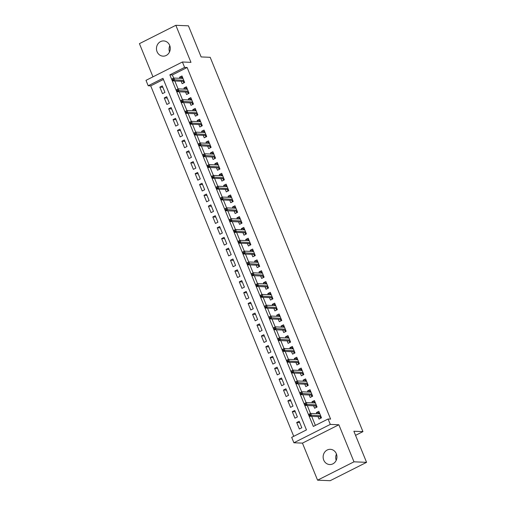 <?xml version="1.0" encoding="UTF-8"?>
<svg xmlns="http://www.w3.org/2000/svg" width="506" height="506" viewBox="0 0 506 506"><rect width="100%" height="100%" fill="white"/><g stroke="black" fill="none" stroke-linecap="round" stroke-linejoin="round"><path stroke-width="0.76" d="M157.075 51.72A7.615 6.901 -87.6 0 0 163.058 56.153A7.615 6.901 -87.6 0 0 169.674 45.369A7.615 6.901 -87.6 0 0 163.697 40.929A7.615 6.901 -87.6 0 0 157.075 51.72M323.739 460.106A7.615 6.901 -87.6 0 0 329.716 464.546A7.615 6.901 -87.6 0 0 336.338 453.755A7.615 6.901 -87.6 0 0 330.355 449.322A7.615 6.901 -87.6 0 0 323.739 460.106M148.201 85.761L145.994 80.353L182.407 61.991L184.614 67.406L169.852 74.844L313.334 426.438L328.097 419L330.304 424.407L293.891 442.763L291.684 437.355L306.446 429.91L162.964 78.316L148.201 85.761L150.718 85.862L293.733 436.317M355.554 435.343L362.941 431.624L210.186 57.311L201.122 56.931L188.428 25.825L175.841 25.3L139.428 43.655L152.97 76.83M362.941 431.624L353.877 431.245L366.572 462.345L330.159 480.7L317.572 480.175L353.985 461.82L338.862 424.768L330.304 424.407M338.862 424.768L302.449 443.123L317.572 480.175M302.449 443.123L293.891 442.763M366.572 462.345L353.985 461.82M181.167 81.245L182.173 83.705L184.633 82.465L181.983 75.976L179.522 77.216L179.972 78.31M185.582 92.06L186.587 94.521L189.048 93.281L186.398 86.792L183.937 88.031L184.386 89.132M189.997 102.876L191.002 105.343L193.463 104.103L190.813 97.607L188.352 98.853L188.801 99.948M194.412 113.698L195.417 116.159L197.878 114.919L195.227 108.429L192.767 109.669L193.216 110.763M198.826 124.514L199.832 126.981L202.292 125.735L199.642 119.245L197.182 120.485L197.631 121.585M203.241 135.336L204.247 137.796L206.707 136.557L204.057 130.067L201.597 131.307L202.046 132.401M207.656 146.152L208.662 148.612L211.122 147.373L208.472 140.883L206.012 142.123L206.461 143.223M212.071 156.968L213.077 159.434L215.537 158.195L212.887 151.699L210.426 152.945L210.875 154.039M216.486 167.79L217.491 170.25L219.952 169.01L217.302 162.521L214.841 163.761L215.29 164.855M220.901 178.605L221.906 181.072L224.367 179.826L221.717 173.337L219.256 174.576L219.705 175.677M225.315 189.427L226.321 191.888L228.782 190.648L226.131 184.159L223.671 185.398L224.12 186.493M229.73 200.243L230.736 202.704L233.196 201.464L230.546 194.974L228.086 196.214L228.535 197.315M234.145 211.059L235.151 213.526L237.611 212.286L234.961 205.79L232.501 207.036L232.95 208.13M238.56 221.881L239.566 224.341L242.026 223.102L239.376 216.612L236.916 217.852L237.365 218.946M242.975 232.697L243.981 235.163L246.441 233.917L243.791 227.428L241.33 228.668L241.779 229.768M247.39 243.519L248.395 245.979L250.856 244.74L248.206 238.25L245.745 239.49L246.194 240.584M251.805 254.335L252.81 256.795L255.271 255.555L252.62 249.066L250.16 250.306L250.609 251.406M256.219 265.15L257.225 267.617L259.686 266.377L257.035 259.882L254.575 261.128L255.024 262.222M260.634 275.972L261.64 278.433L264.1 277.193L261.45 270.704L258.99 271.943L259.439 273.038M265.049 286.788L266.055 289.255L268.515 288.009L265.865 281.519L263.405 282.759L263.854 283.86M269.464 297.61L270.47 300.071L272.93 298.831L270.28 292.341L267.819 293.581L268.269 294.675M273.879 308.426L274.885 310.886L277.345 309.647L274.695 303.157L272.234 304.397L272.683 305.498M278.294 319.242L279.299 321.708L281.76 320.469L279.11 313.973L276.649 315.219L277.098 316.313M282.709 330.064L283.714 332.524L286.175 331.285L283.524 324.795L281.064 326.035L281.513 327.129M287.123 340.88L288.129 343.346L290.589 342.1L287.939 335.611L285.479 336.851L285.928 337.951M291.538 351.702L292.544 354.162L295.004 352.922L292.354 346.433L289.894 347.673L290.343 348.767M295.953 362.517L296.959 364.978L299.419 363.738L296.769 357.249L294.309 358.488L294.758 359.589M300.368 373.333L301.374 375.8L303.834 374.56L301.184 368.064L298.723 369.31L299.172 370.405M304.783 384.155L305.788 386.616L308.249 385.376L305.599 378.886L303.138 380.126L303.587 381.22M309.198 394.971L310.203 397.438L312.664 396.192L310.014 389.702L307.553 390.942L308.002 392.042M313.612 405.793L314.618 408.253L317.079 407.014L314.428 400.524L311.968 401.764L312.417 402.858M299.716 422.63L296.699 422.504L299.35 428.993L301.81 427.753L299.16 421.264L296.699 422.504M295.302 411.808L292.285 411.682L294.935 418.177L297.395 416.938L294.745 410.442L292.285 411.682M290.887 400.992L287.87 400.866L290.52 407.355L292.98 406.116L290.33 399.626L287.87 400.866M286.472 390.177L283.455 390.05L286.105 396.54L288.565 395.3L285.915 388.81L283.455 390.05M282.057 379.355L279.04 379.228L281.69 385.717L284.151 384.478L281.5 377.988L279.04 379.228M277.642 368.539L274.625 368.412L277.275 374.902L279.736 373.662L277.086 367.173L274.625 368.412M273.227 357.717L270.21 357.59L272.86 364.086L275.321 362.846L272.671 356.35L270.21 357.59M268.812 346.901L265.795 346.774L268.446 353.264L270.906 352.024L268.256 345.535L265.795 346.774M264.398 336.085L261.381 335.959L264.031 342.448L266.491 341.208L263.841 334.719L261.381 335.959M259.983 325.263L256.966 325.137L259.616 331.626L262.076 330.386L259.426 323.897L256.966 325.137M255.568 314.447L252.551 314.321L255.201 320.81L257.662 319.571L255.011 313.081L252.551 314.321M251.153 303.625L248.136 303.499L250.786 309.995L253.247 308.755L250.596 302.259L248.136 303.499M246.738 292.81L243.721 292.683L246.371 299.172L248.832 297.933L246.182 291.443L243.721 292.683M242.323 281.994L239.306 281.867L241.957 288.357L244.417 287.117L241.767 280.628L239.306 281.867M237.909 271.172L234.892 271.045L237.542 277.535L240.002 276.295L237.352 269.806L234.892 271.045M233.494 260.356L230.477 260.229L233.127 266.719L235.587 265.479L232.937 258.99L230.477 260.229M229.079 249.534L226.062 249.407L228.712 255.903L231.172 254.663L228.522 248.168L226.062 249.407M224.664 238.718L221.647 238.592L224.297 245.081L226.758 243.841L224.107 237.352L221.647 238.592M220.249 227.902L217.232 227.776L219.882 234.265L222.343 233.026L219.693 226.536L217.232 227.776M215.834 217.08L212.817 216.954L215.467 223.443L217.928 222.204L215.278 215.714L212.817 216.954M211.419 206.265L208.402 206.138L211.053 212.628L213.513 211.388L210.863 204.898L208.402 206.138M207.005 195.442L203.988 195.316L206.638 201.812L209.098 200.572L206.448 194.076L203.988 195.316M202.59 184.627L199.573 184.5L202.223 190.99L204.683 189.75L202.033 183.261L199.573 184.5M198.175 173.811L195.158 173.685L197.808 180.174L200.268 178.934L197.618 172.445L195.158 173.685M193.76 162.989L190.743 162.862L193.393 169.352L195.854 168.112L193.203 161.623L190.743 162.862M189.345 152.173L186.328 152.047L188.978 158.536L191.439 157.296L188.789 150.807L186.328 152.047M184.93 141.351L181.913 141.225L184.564 147.72L187.024 146.481L184.374 139.985L181.913 141.225M180.515 130.535L177.498 130.409L180.149 136.898L182.609 135.659L179.959 129.169L177.498 130.409M176.101 119.72L173.084 119.593L175.734 126.083L178.194 124.843L175.544 118.353L173.084 119.593M171.686 108.898L168.669 108.771L171.319 115.26L173.779 114.021L171.129 107.531L168.669 108.771M167.271 98.082L164.254 97.955L166.904 104.445L169.365 103.205L166.714 96.716L164.254 97.955M163.425 79.455L150.718 85.862M164.95 92.389L162.299 85.894L159.839 87.133L162.489 93.629L164.95 92.389M328.097 419L330.614 419.101L187.131 67.507L172.369 74.951L173.666 78.126M174.829 80.979L178.08 88.942M179.244 91.795L182.495 99.758M183.659 102.61L186.91 110.58M188.074 113.433L191.325 121.396M192.489 124.248L195.74 132.218M196.904 135.07L200.155 143.034M201.318 145.886L204.569 153.849M205.733 156.702L208.984 164.671M210.148 167.524L213.399 175.487M214.563 178.34L217.814 186.309M218.978 189.162L222.229 197.125M223.393 199.978L226.644 207.941M227.808 210.793L231.059 218.763M232.222 221.615L235.473 229.579M236.637 232.431L239.888 240.401M241.052 243.253L244.303 251.216M245.467 254.069L248.718 262.032M249.882 264.885L253.133 272.854M254.297 275.707L257.548 283.67M258.711 286.522L261.963 294.492M263.126 297.345L266.377 305.308M267.541 308.16L270.792 316.123M271.956 318.976L275.207 326.946M276.371 329.798L279.622 337.761M280.786 340.614L284.037 348.583M285.201 351.436L288.452 359.399M289.615 362.252L292.866 370.215M294.03 373.067L297.281 381.037M298.445 383.89L301.696 391.853M302.86 394.705L306.111 402.675M307.275 405.527L310.526 413.491M311.69 416.343L315.383 425.407M318.027 416.609L319.033 419.069L321.493 417.829L318.843 411.34L316.383 412.58L316.832 413.68M182.407 61.991L190.964 62.352L175.841 25.3M187.131 67.507L184.614 67.406M172.369 74.951L169.852 74.844M319.4 412.706L316.383 412.58M162.856 87.26L159.839 87.133M314.985 401.89L311.968 401.764M310.57 391.068L307.553 390.942M306.155 380.253L303.138 380.126M301.74 369.437L298.723 369.31M297.326 358.615L294.309 358.488M292.911 347.799L289.894 347.673M288.496 336.977L285.479 336.851M284.081 326.161L281.064 326.035M279.666 315.346L276.649 315.219M275.251 304.523L272.234 304.397M270.836 293.708L267.819 293.581M266.422 282.886L263.405 282.759M262.007 272.07L258.99 271.943M257.592 261.254L254.575 261.128M253.177 250.432L250.16 250.306M248.762 239.616L245.745 239.49M244.347 228.794L241.33 228.668M239.933 217.978L236.916 217.852M235.518 207.163L232.501 207.036M231.103 196.341L228.086 196.214M226.688 185.525L223.671 185.398M222.273 174.703L219.256 174.576M217.858 163.887L214.841 163.761M213.443 153.071L210.426 152.945M209.029 142.249L206.012 142.123M204.614 131.434L201.597 131.307M200.199 120.611L197.182 120.485M195.784 109.796L192.767 109.669M191.369 98.98L188.352 98.853M186.954 88.158L183.937 88.031M182.54 77.342L179.522 77.216M336.199 460.308A7.615 6.901 92.4 0 1 336.458 454.084M169.542 51.916A7.615 6.901 92.4 0 1 169.801 45.692M318.894 413.763L318.666 413.206L319.444 412.814M321.101 416.874L320.323 417.267L320.715 418.222M320.089 416.697L320.323 417.267L320.912 416.413M308.812 414.522L309.248 415.603L310.235 415.103L309.792 414.022L308.894 414.313L310.665 413.421L319.849 413.8M309.792 414.022L310.665 413.421L311.462 415.369L309.685 416.261L320.336 416.704M310.235 415.103L320.64 415.749M309.248 415.603L309.685 416.261M314.479 402.947L314.251 402.39L315.029 401.998M316.686 406.052L315.908 406.445L316.301 407.406M315.674 405.875L315.908 406.445L316.497 405.597M304.397 403.699L304.833 404.781L305.82 404.288L305.377 403.206L304.479 403.491L306.25 402.599L315.434 402.985M305.377 403.206L306.25 402.599L307.047 404.547L305.27 405.439L315.921 405.888M305.82 404.288L316.225 404.933M304.833 404.781L305.27 405.439M310.064 392.125L309.836 391.574L310.614 391.182M312.272 395.237L311.494 395.629L311.886 396.584M311.26 395.059L311.494 395.629L312.082 394.775M299.982 392.884L300.419 393.965L301.405 393.466L300.962 392.384L300.064 392.675L301.835 391.783L311.019 392.169M300.962 392.384L301.835 391.783L302.632 393.731L300.855 394.623L311.506 395.066M301.405 393.466L311.81 394.117M300.419 393.965L300.855 394.623M305.649 381.309L305.422 380.752L306.2 380.36M307.857 384.421L307.079 384.813L307.471 385.768M306.845 384.237L307.079 384.813L307.667 383.959M295.567 382.062L296.004 383.143L296.99 382.65L296.548 381.568L295.649 381.859L297.42 380.967L306.604 381.347M296.548 381.568L297.42 380.967L298.217 382.909L296.44 383.807L307.091 384.25M296.99 382.65L307.395 383.295M296.004 383.143L296.44 383.807M301.234 370.493L301.007 369.937L301.785 369.544M303.442 373.599L302.664 373.991L303.056 374.952M302.43 373.422L302.664 373.991L303.252 373.143M291.152 371.246L291.589 372.327L292.576 371.834L292.133 370.753L291.235 371.037L293.006 370.145L302.19 370.531M292.133 370.753L293.006 370.145L293.803 372.093L292.025 372.985L302.677 373.434M292.576 371.834L302.98 372.479M291.589 372.327L292.025 372.985M296.82 359.671L296.592 359.115L297.37 358.722M299.027 362.783L298.249 363.175L298.641 364.13M298.015 362.606L298.249 363.175L298.837 362.321M286.738 360.43L287.174 361.512L288.161 361.012L287.718 359.93L286.82 360.221L288.591 359.33L297.775 359.709M287.718 359.93L288.591 359.33L289.388 361.278L287.61 362.169L298.262 362.612M288.161 361.012L298.565 361.657M287.174 361.512L287.61 362.169M292.405 348.855L292.177 348.299L292.955 347.907M294.612 351.961L293.834 352.353L294.226 353.315M293.6 351.784L293.834 352.353L294.422 351.506M282.323 349.608L282.759 350.69L283.746 350.196L283.303 349.115L282.405 349.399L284.176 348.507L293.36 348.893M283.303 349.115L284.176 348.507L284.973 350.456L283.196 351.347L293.847 351.796M283.746 350.196L294.15 350.841M282.759 350.69L283.196 351.347M287.99 338.033L287.762 337.483L288.54 337.091M290.197 341.145L289.419 341.537L289.811 342.492M289.185 340.968L289.419 341.537L290.008 340.683M277.908 338.792L278.344 339.874L279.331 339.374L278.888 338.293L277.99 338.584L279.761 337.692L288.945 338.078M278.888 338.293L279.761 337.692L280.558 339.64L278.781 340.532L289.432 340.974M279.331 339.374L289.736 340.026M278.344 339.874L278.781 340.532M283.575 327.218L283.347 326.661L284.125 326.269M285.782 330.329L285.005 330.722L285.397 331.677M284.77 330.146L285.005 330.722L285.593 329.868M273.493 327.97L273.929 329.052L274.916 328.558L274.473 327.477L273.575 327.768L275.346 326.876L284.53 327.255M274.473 327.477L275.346 326.876L276.143 328.818L274.366 329.716L285.017 330.159M274.916 328.558L285.321 329.204M273.929 329.052L274.366 329.716M279.16 316.402L278.933 315.845L279.71 315.453M281.368 319.507L280.59 319.9L280.982 320.861M280.356 319.33L280.59 319.9L281.178 319.052M269.078 317.154L269.515 318.236L270.501 317.743L270.059 316.661L269.16 316.946L270.931 316.054L280.115 316.44M270.059 316.661L270.931 316.054L271.728 318.002L269.951 318.894L280.602 319.343M270.501 317.743L280.906 318.388M269.515 318.236L269.951 318.894M274.745 305.58L274.518 305.023L275.296 304.631M276.953 308.692L276.175 309.084L276.567 310.039M275.941 308.515L276.175 309.084L276.763 308.23M264.663 306.339L265.1 307.42L266.086 306.921L265.644 305.839L264.746 306.13L266.517 305.238L275.7 305.618M265.644 305.839L266.517 305.238L267.313 307.186L265.536 308.078L276.187 308.521M266.086 306.921L276.491 307.566M265.1 307.42L265.536 308.078M270.33 294.764L270.103 294.207L270.881 293.815M272.538 297.87L271.76 298.262L272.152 299.223M271.526 297.692L271.76 298.262L272.348 297.414M260.248 295.517L260.685 296.598L261.672 296.105L261.229 295.023L260.331 295.308L262.102 294.416L271.286 294.802M261.229 295.023L262.102 294.416L262.899 296.364L261.121 297.256L271.773 297.705M261.672 296.105L272.076 296.75M260.685 296.598L261.121 297.256M265.916 283.942L265.688 283.392L266.466 282.999M268.123 287.054L267.345 287.446L267.737 288.401M267.111 286.877L267.345 287.446L267.933 286.592M255.834 284.701L256.27 285.782L257.257 285.283L256.814 284.201L255.916 284.492L257.687 283.6L266.871 283.986M256.814 284.201L257.687 283.6L258.484 285.548L256.706 286.44L267.358 286.883M257.257 285.283L267.661 285.934M256.27 285.782L256.706 286.44M261.501 273.126L261.273 272.57L262.051 272.177M263.708 276.238L262.93 276.63L263.322 277.585M262.696 276.055L262.93 276.63L263.518 275.776M251.419 273.879L251.855 274.96L252.842 274.467L252.399 273.385L251.501 273.676L253.272 272.785L262.456 273.164M252.399 273.385L253.272 272.785L254.069 274.726L252.292 275.625L262.943 276.067M252.842 274.467L263.246 275.112M251.855 274.96L252.292 275.625M257.086 262.31L256.858 261.754L257.636 261.362M259.293 265.416L258.515 265.808L258.908 266.77M258.281 265.239L258.515 265.808L259.104 264.961M247.004 263.063L247.44 264.145L248.427 263.651L247.984 262.57L247.086 262.854L248.857 261.963L258.041 262.348M247.984 262.57L248.857 261.963L249.654 263.911L247.877 264.802L258.528 265.252M248.427 263.651L258.832 264.296M247.44 264.145L247.877 264.802M252.671 251.488L252.443 250.932L253.221 250.54M254.879 254.6L254.101 254.992L254.493 255.947M253.867 254.423L254.101 254.992L254.689 254.138M242.589 252.247L243.025 253.329L244.012 252.829L243.569 251.748L242.671 252.039L244.442 251.147L253.626 251.526M243.569 251.748L244.442 251.147L245.239 253.095L243.462 253.987L254.113 254.429M244.012 252.829L254.417 253.474M243.025 253.329L243.462 253.987M248.256 240.673L248.029 240.116L248.807 239.724M250.464 243.778L249.686 244.17L250.078 245.132M249.452 243.601L249.686 244.17L250.274 243.323M238.174 241.425L238.611 242.507L239.597 242.013L239.155 240.932L238.256 241.217L240.027 240.325L249.211 240.711M239.155 240.932L240.027 240.325L240.824 242.273L239.047 243.165L249.698 243.614M239.597 242.013L250.002 242.659M238.611 242.507L239.047 243.165M243.841 229.85L243.614 229.3L244.392 228.908M246.049 232.962L245.271 233.355L245.663 234.31M245.037 232.785L245.271 233.355L245.859 232.501M233.759 230.609L234.196 231.691L235.182 231.191L234.74 230.11L233.842 230.401L235.613 229.509L244.796 229.895M234.74 230.11L235.613 229.509L236.41 231.457L234.632 232.349L245.283 232.792M235.182 231.191L245.587 231.843M234.196 231.691L234.632 232.349M239.427 219.035L239.199 218.478L239.977 218.086M241.634 222.147L240.856 222.539L241.248 223.494M240.622 221.963L240.856 222.539L241.444 221.685M229.345 219.787L229.781 220.869L230.768 220.376L230.325 219.294L229.427 219.585L231.198 218.693L240.382 219.073M230.325 219.294L231.198 218.693L231.995 220.635L230.217 221.533L240.869 221.976M230.768 220.376L241.172 221.021M229.781 220.869L230.217 221.533M235.012 208.219L234.784 207.662L235.562 207.27M237.219 211.325L236.441 211.717L236.833 212.678M236.207 211.147L236.441 211.717L237.029 210.869M224.923 208.972L225.366 210.053L226.353 209.56L225.91 208.478L225.012 208.763L226.783 207.871L235.967 208.257M225.91 208.478L226.783 207.871L227.58 209.819L225.802 210.711L236.454 211.16M226.353 209.56L236.757 210.205M225.366 210.053L225.802 210.711M230.597 197.397L230.369 196.84L231.147 196.448M232.804 200.509L232.026 200.901L232.418 201.856M231.792 200.332L232.026 200.901L232.615 200.047M220.508 198.156L220.951 199.237L221.938 198.738L221.495 197.656L220.597 197.947L222.368 197.055L231.552 197.435M221.495 197.656L222.368 197.055L223.165 199.003L221.388 199.895L232.039 200.338M221.938 198.738L232.343 199.383M220.951 199.237L221.388 199.895M226.182 186.581L225.954 186.025L226.732 185.632M228.389 189.687L227.611 190.079L228.004 191.04M227.377 189.51L227.611 190.079L228.2 189.231M216.094 187.334L216.536 188.415L217.523 187.922L217.08 186.84L216.182 187.125L217.953 186.233L227.137 186.619M217.08 186.84L217.953 186.233L218.75 188.181L216.973 189.073L227.624 189.522M217.523 187.922L227.928 188.567M216.536 188.415L216.973 189.073M221.767 175.759L221.539 175.209L222.317 174.817M223.975 178.871L223.197 179.263L223.589 180.218M222.963 178.694L223.197 179.263L223.785 178.409M211.679 176.518L212.122 177.6L213.108 177.1L212.665 176.018L211.767 176.309L213.538 175.418L222.722 175.803M212.665 176.018L213.538 175.418L214.335 177.366L212.558 178.257L223.209 178.7M213.108 177.1L223.513 177.751M212.122 177.6L212.558 178.257M217.352 164.943L217.125 164.387L217.903 163.995M219.56 168.055L218.782 168.447L219.174 169.402M218.548 167.872L218.782 168.447L219.37 167.594M207.264 165.696L207.707 166.778L208.693 166.284L208.251 165.203L207.352 165.494L209.123 164.602L218.307 164.981M208.251 165.203L209.123 164.602L209.92 166.544L208.143 167.442L218.794 167.884M208.693 166.284L219.098 166.929M207.707 166.778L208.143 167.442M212.937 154.128L212.71 153.571L213.488 153.179M215.145 157.233L214.367 157.625L214.759 158.587M214.133 157.056L214.367 157.625L214.955 156.778M202.849 154.88L203.292 155.962L204.279 155.469L203.836 154.387L202.938 154.672L204.709 153.78L213.893 154.166M203.836 154.387L204.709 153.78L205.506 155.728L203.728 156.62L214.38 157.069M204.279 155.469L214.683 156.114M203.292 155.962L203.728 156.62M208.523 143.306L208.295 142.749L209.073 142.357M210.73 146.417L209.952 146.81L210.344 147.765M209.718 146.24L209.952 146.81L210.54 145.956M198.434 144.065L198.877 145.146L199.864 144.646L199.421 143.565L198.523 143.856L200.294 142.964L209.478 143.343M199.421 143.565L200.294 142.964L201.091 144.912L199.313 145.804L209.965 146.247M199.864 144.646L210.268 145.292M198.877 145.146L199.313 145.804M204.108 132.49L203.88 131.933L204.658 131.541M206.315 135.595L205.537 135.987L205.929 136.949M205.303 135.418L205.537 135.987L206.125 135.14M194.019 133.242L194.462 134.324L195.449 133.831L195.006 132.749L194.108 133.034L195.879 132.142L205.063 132.528M195.006 132.749L195.879 132.142L196.676 134.09L194.899 134.982L205.55 135.431M195.449 133.831L205.853 134.476M194.462 134.324L194.899 134.982M199.693 121.668L199.465 121.117L200.243 120.725M201.9 124.78L201.122 125.172L201.514 126.127M200.888 124.602L201.122 125.172L201.711 124.318M189.605 122.427L190.047 123.508L191.034 123.009L190.591 121.927L189.693 122.218L191.464 121.326L200.648 121.712M190.591 121.927L191.464 121.326L192.261 123.274L190.484 124.166L201.135 124.609M191.034 123.009L201.439 123.66M190.047 123.508L190.484 124.166M195.278 110.852L195.05 110.295L195.828 109.903M197.485 113.964L196.707 114.356L197.1 115.311M196.473 113.78L196.707 114.356L197.296 113.502M185.19 111.605L185.632 112.686L186.619 112.193L186.176 111.111L185.278 111.402L187.049 110.51L196.233 110.89M186.176 111.111L187.049 110.51L187.846 112.452L186.069 113.35L196.72 113.793M186.619 112.193L197.024 112.838M185.632 112.686L186.069 113.35M190.863 100.036L190.635 99.48L191.413 99.087M193.071 103.142L192.293 103.534L192.685 104.495M192.059 102.965L192.293 103.534L192.881 102.686M180.775 100.789L181.218 101.87L182.204 101.377L181.762 100.296L180.863 100.58L182.634 99.688L191.818 100.074M181.762 100.296L182.634 99.688L183.431 101.636L181.654 102.528L192.305 102.977M182.204 101.377L192.609 102.022M181.218 101.87L181.654 102.528M186.448 89.214L186.221 88.658L186.999 88.265M188.656 92.326L187.878 92.718L188.27 93.673M187.644 92.149L187.878 92.718L188.466 91.864M176.36 89.973L176.803 91.055L177.789 90.555L177.347 89.473L176.449 89.764L178.22 88.873L187.403 89.252M177.347 89.473L178.22 88.873L179.016 90.821L177.239 91.712L187.89 92.155M177.789 90.555L188.194 91.2M176.803 91.055L177.239 91.712M182.034 78.398L181.806 77.842L182.584 77.45M184.241 81.504L183.463 81.896L183.855 82.857M183.229 81.327L183.463 81.896L184.051 81.049M171.945 79.151L172.388 80.233L173.375 79.739L172.932 78.658L172.034 78.942L173.805 78.05L182.989 78.436M172.932 78.658L173.805 78.05L174.602 79.999L172.824 80.89L183.476 81.339M173.375 79.739L183.779 80.384M172.388 80.233L172.824 80.89"/></g></svg>
